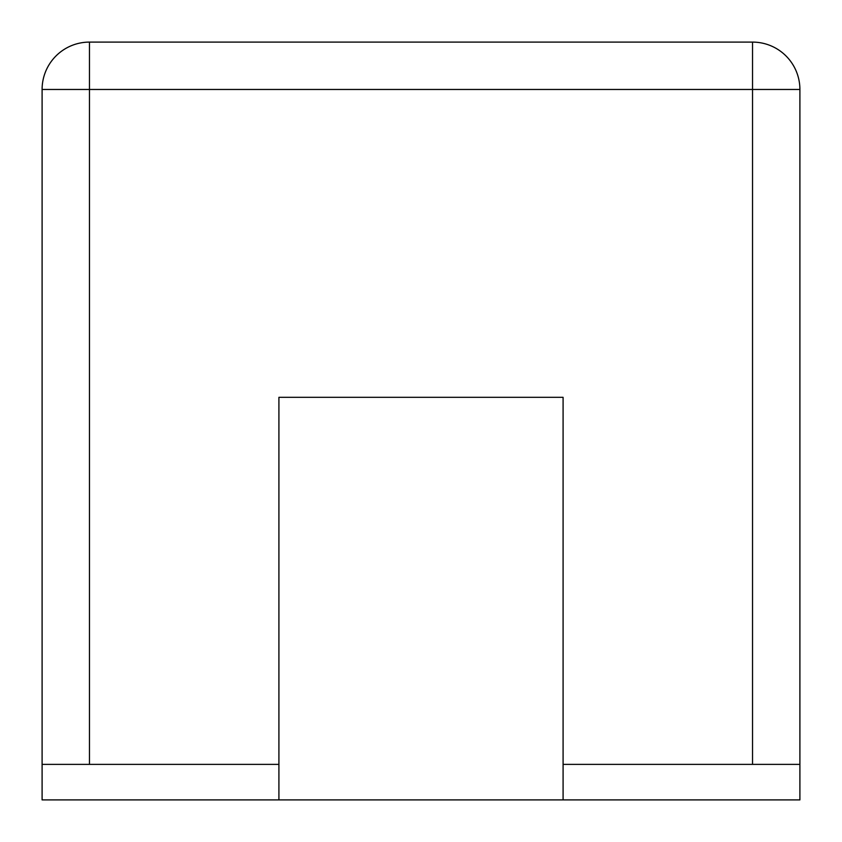 <?xml version="1.0" encoding="UTF-8"?>
<svg xmlns="http://www.w3.org/2000/svg" width="842" height="842" viewBox="0 0 842 842"><rect width="100%" height="100%" fill="white"/><g stroke="black" fill="none" stroke-linecap="round" stroke-linejoin="round"><path stroke-width="1.26" d="M278.913 764.378L42.1 764.378L42.1 89.463L89.463 89.463L89.463 42.1A47.362 47.362 0 0 0 42.1 89.463M42.1 764.378L42.1 799.9L799.9 799.9L799.9 764.378L563.087 764.378M799.9 89.463A47.362 47.362 0 0 0 752.538 42.1L752.538 89.463L799.9 89.463L799.9 764.378M752.538 42.1L89.463 42.1M563.087 799.9L563.087 397.319L278.913 397.319L278.913 799.9M89.463 764.378L89.463 89.463L752.538 89.463L752.538 764.378"/></g></svg>
